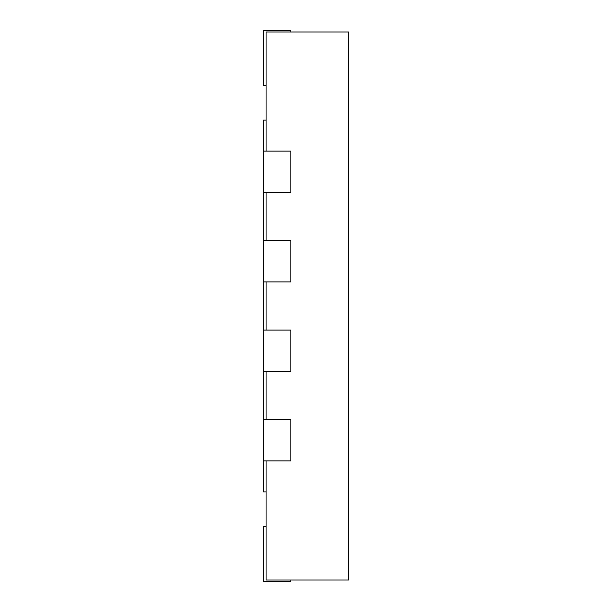 <?xml version="1.0" encoding="UTF-8"?>
<svg xmlns="http://www.w3.org/2000/svg" width="612" height="612" viewBox="0 0 612 612"><rect width="100%" height="100%" fill="white"/><g stroke="black" fill="none" stroke-linecap="round" stroke-linejoin="round"><path stroke-width="0.92" d="M266.067 151.088L266.067 31.977L348.687 31.977L348.687 580.023L266.067 580.023L266.067 460.913M266.067 240.593L266.067 192.398M266.067 330.098L266.067 281.903M266.067 419.603L266.067 371.408M290.853 580.023L290.853 581.4L263.313 581.4L263.313 526.32L266.067 526.32M263.313 460.913L290.853 460.913L290.853 419.603L263.313 419.603L263.313 491.895L266.067 491.895M263.313 371.408L290.853 371.408L290.853 330.098L263.313 330.098L263.313 419.603M263.313 281.903L290.853 281.903L290.853 240.593L263.313 240.593L263.313 330.098M263.313 192.398L290.853 192.398L290.853 151.088L263.313 151.088L263.313 240.593M290.853 31.977L290.853 30.6L263.313 30.6L263.313 85.68L266.067 85.68M263.313 151.088L263.313 120.105L266.067 120.105"/></g></svg>
